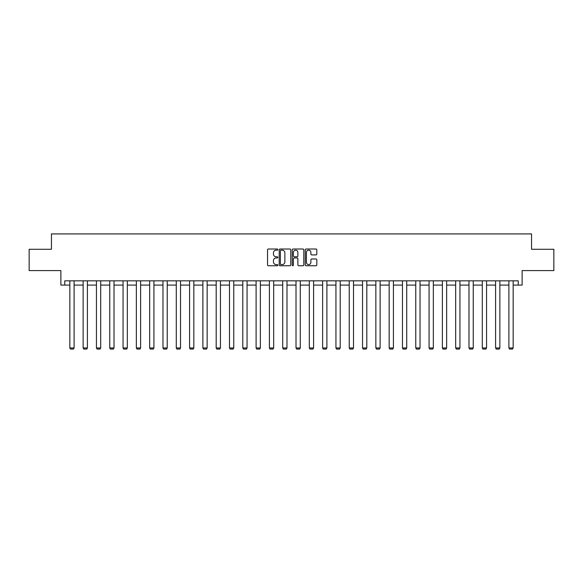 <?xml version="1.0" encoding="UTF-8"?>
<svg xmlns="http://www.w3.org/2000/svg" width="583" height="583" viewBox="0 0 583 583"><rect width="100%" height="100%" fill="white"/><g stroke="black" fill="none" stroke-linecap="round" stroke-linejoin="round"><path stroke-width="0.87" d="M277.851 249.59A0.583 0.583 0 0 0 277.268 249.007L268.377 249.007A0.838 0.838 0 0 0 267.539 249.845L267.539 264.908A0.838 0.838 0 0 0 268.377 265.746L277.268 265.746A0.583 0.583 0 0 0 277.851 265.163A0.583 0.583 0 0 0 277.268 264.573L276.116 264.573A2.682 2.682 0 0 1 273.442 261.898L273.442 260.637A2.682 2.682 0 0 1 276.116 257.963L277.268 257.963A0.583 0.583 0 0 0 277.851 257.373A0.583 0.583 0 0 0 277.268 256.79L276.116 256.79A2.682 2.682 0 0 1 273.442 254.108L273.442 252.854A2.682 2.682 0 0 1 276.116 250.173L277.268 250.173A0.583 0.583 0 0 0 277.851 249.59M64.757 285.094L64.757 280.831L518.243 280.831L518.243 285.094L522.12 285.094L522.12 270.592L553.85 270.592L553.85 249.276L531.55 249.276L531.55 233.921L51.45 233.921L51.45 249.276L29.15 249.276L29.15 270.592L60.88 270.592L60.88 285.094L69.836 285.094M315.964 254.909A0.838 0.838 0 0 0 316.802 254.071L316.802 249.845A0.838 0.838 0 0 0 315.964 249.007L306.09 249.007A0.838 0.838 0 0 0 305.252 249.845L305.252 264.908A0.838 0.838 0 0 0 306.09 265.746L315.964 265.746A0.838 0.838 0 0 0 316.802 264.908L316.802 259.807A0.838 0.838 0 0 0 315.964 258.969L311.737 258.969A0.838 0.838 0 0 0 310.899 259.807L310.899 262.335A2.237 2.237 0 0 1 308.662 264.573A2.237 2.237 0 0 1 306.425 262.335L306.425 252.417A2.237 2.237 0 0 1 308.662 250.173A2.237 2.237 0 0 1 310.899 252.417L310.899 254.071A0.838 0.838 0 0 0 311.737 254.909L315.964 254.909M290.764 249.845A0.838 0.838 0 0 0 289.933 249.007L280.051 249.007A0.838 0.838 0 0 0 279.213 249.845L279.213 264.908A0.838 0.838 0 0 0 280.051 265.746L289.933 265.746A0.838 0.838 0 0 0 290.764 264.908L290.764 249.845M293.067 249.007L302.949 249.007A0.838 0.838 0 0 1 303.787 249.845L303.787 264.908A0.838 0.838 0 0 1 302.949 265.746L298.722 265.746A0.838 0.838 0 0 1 297.884 264.908L297.884 258.801A0.838 0.838 0 0 0 297.046 257.963L294.24 257.963A0.838 0.838 0 0 0 293.402 258.801L293.402 265.163A0.583 0.583 0 0 1 292.819 265.746A0.583 0.583 0 0 1 292.236 265.163L292.236 249.845A0.838 0.838 0 0 1 293.067 249.007M74.099 285.094L83.136 285.094M87.399 285.094L96.443 285.094M100.706 285.094L109.75 285.094M114.013 285.094L123.057 285.094M127.32 285.094L136.356 285.094M140.62 285.094L149.663 285.094M153.927 285.094L162.97 285.094M167.234 285.094L176.277 285.094M180.541 285.094L189.577 285.094M193.84 285.094L202.884 285.094M207.147 285.094L216.191 285.094M220.454 285.094L229.498 285.094M233.761 285.094L242.798 285.094M247.061 285.094L256.105 285.094M260.368 285.094L269.412 285.094M273.675 285.094L282.719 285.094M286.982 285.094L296.018 285.094M300.281 285.094L309.325 285.094M313.588 285.094L322.632 285.094M326.895 285.094L335.939 285.094M340.202 285.094L349.239 285.094M353.502 285.094L362.546 285.094M366.809 285.094L375.853 285.094M380.116 285.094L389.16 285.094M393.423 285.094L402.459 285.094M406.723 285.094L415.766 285.094M420.03 285.094L429.073 285.094M433.337 285.094L442.38 285.094M446.644 285.094L455.68 285.094M459.943 285.094L468.987 285.094M473.25 285.094L482.294 285.094M486.557 285.094L495.601 285.094M499.864 285.094L508.901 285.094M513.164 285.094L518.243 285.094M280.97 250.173A0.583 0.583 0 0 0 280.387 250.763L280.387 263.99A0.583 0.583 0 0 0 280.97 264.573L282.187 264.573A2.682 2.682 0 0 0 284.868 261.898L284.868 252.854A2.682 2.682 0 0 0 282.187 250.173L280.97 250.173M297.884 252.461A2.237 2.237 0 0 0 295.647 250.216A2.237 2.237 0 0 0 293.402 252.461L293.402 255.952A0.838 0.838 0 0 0 294.24 256.79L297.046 256.79A0.838 0.838 0 0 0 297.884 255.952L297.884 252.461M74.099 280.831L74.099 347.971L69.836 347.971L69.836 280.831M74.099 347.971L73.458 349.079L70.47 349.079L69.836 347.971M87.399 280.831L87.399 347.971L83.136 347.971L83.136 280.831M87.399 347.971L86.765 349.079L83.777 349.079L83.136 347.971M100.706 280.831L100.706 347.971L96.443 347.971L96.443 280.831M100.706 347.971L100.065 349.079L97.084 349.079L96.443 347.971M114.013 280.831L114.013 347.971L109.75 347.971L109.75 280.831M114.013 347.971L113.372 349.079L110.391 349.079L109.75 347.971M127.32 280.831L127.32 347.971L123.057 347.971L123.057 280.831M127.32 347.971L126.679 349.079L123.691 349.079L123.057 347.971M140.62 280.831L140.62 347.971L136.356 347.971L136.356 280.831M140.62 347.971L139.986 349.079L136.998 349.079L136.356 347.971M153.927 280.831L153.927 347.971L149.663 347.971L149.663 280.831M153.927 347.971L153.285 349.079L150.305 349.079L149.663 347.971M167.234 280.831L167.234 347.971L162.97 347.971L162.97 280.831M167.234 347.971L166.592 349.079L163.612 349.079L162.97 347.971M180.541 280.831L180.541 347.971L176.277 347.971L176.277 280.831M180.541 347.971L179.899 349.079L176.911 349.079L176.277 347.971M193.84 280.831L193.84 347.971L189.577 347.971L189.577 280.831M193.84 347.971L193.206 349.079L190.218 349.079L189.577 347.971M207.147 280.831L207.147 347.971L202.884 347.971L202.884 280.831M207.147 347.971L206.506 349.079L203.525 349.079L202.884 347.971M220.454 280.831L220.454 347.971L216.191 347.971L216.191 280.831M220.454 347.971L219.813 349.079L216.832 349.079L216.191 347.971M233.761 280.831L233.761 347.971L229.498 347.971L229.498 280.831M233.761 347.971L233.12 349.079L230.132 349.079L229.498 347.971M247.061 280.831L247.061 347.971L242.798 347.971L242.798 280.831M247.061 347.971L246.427 349.079L243.439 349.079L242.798 347.971M260.368 280.831L260.368 347.971L256.105 347.971L256.105 280.831M260.368 347.971L259.726 349.079L256.746 349.079L256.105 347.971M273.675 280.831L273.675 347.971L269.412 347.971L269.412 280.831M273.675 347.971L273.033 349.079L270.053 349.079L269.412 347.971M286.982 280.831L286.982 347.971L282.719 347.971L282.719 280.831M286.982 347.971L286.34 349.079L283.353 349.079L282.719 347.971M300.281 280.831L300.281 347.971L296.018 347.971L296.018 280.831M300.281 347.971L299.647 349.079L296.66 349.079L296.018 347.971M313.588 280.831L313.588 347.971L309.325 347.971L309.325 280.831M313.588 347.971L312.947 349.079L309.967 349.079L309.325 347.971M326.895 280.831L326.895 347.971L322.632 347.971L322.632 280.831M326.895 347.971L326.254 349.079L323.274 349.079L322.632 347.971M340.202 280.831L340.202 347.971L335.939 347.971L335.939 280.831M340.202 347.971L339.561 349.079L336.573 349.079L335.939 347.971M353.502 280.831L353.502 347.971L349.239 347.971L349.239 280.831M353.502 347.971L352.868 349.079L349.88 349.079L349.239 347.971M366.809 280.831L366.809 347.971L362.546 347.971L362.546 280.831M366.809 347.971L366.168 349.079L363.187 349.079L362.546 347.971M380.116 280.831L380.116 347.971L375.853 347.971L375.853 280.831M380.116 347.971L379.475 349.079L376.494 349.079L375.853 347.971M393.423 280.831L393.423 347.971L389.16 347.971L389.16 280.831M393.423 347.971L392.782 349.079L389.794 349.079L389.16 347.971M406.723 280.831L406.723 347.971L402.459 347.971L402.459 280.831M406.723 347.971L406.089 349.079L403.101 349.079L402.459 347.971M420.03 280.831L420.03 347.971L415.766 347.971L415.766 280.831M420.03 347.971L419.388 349.079L416.408 349.079L415.766 347.971M433.337 280.831L433.337 347.971L429.073 347.971L429.073 280.831M433.337 347.971L432.695 349.079L429.715 349.079L429.073 347.971M446.644 280.831L446.644 347.971L442.38 347.971L442.38 280.831M446.644 347.971L446.002 349.079L443.014 349.079L442.38 347.971M459.943 280.831L459.943 347.971L455.68 347.971L455.68 280.831M459.943 347.971L459.309 349.079L456.321 349.079L455.68 347.971M473.25 280.831L473.25 347.971L468.987 347.971L468.987 280.831M473.25 347.971L472.609 349.079L469.628 349.079L468.987 347.971M486.557 280.831L486.557 347.971L482.294 347.971L482.294 280.831M486.557 347.971L485.916 349.079L482.935 349.079L482.294 347.971M499.864 280.831L499.864 347.971L495.601 347.971L495.601 280.831M499.864 347.971L499.223 349.079L496.235 349.079L495.601 347.971M513.164 280.831L513.164 347.971L508.901 347.971L508.901 280.831M513.164 347.971L512.53 349.079L509.542 349.079L508.901 347.971"/></g></svg>
